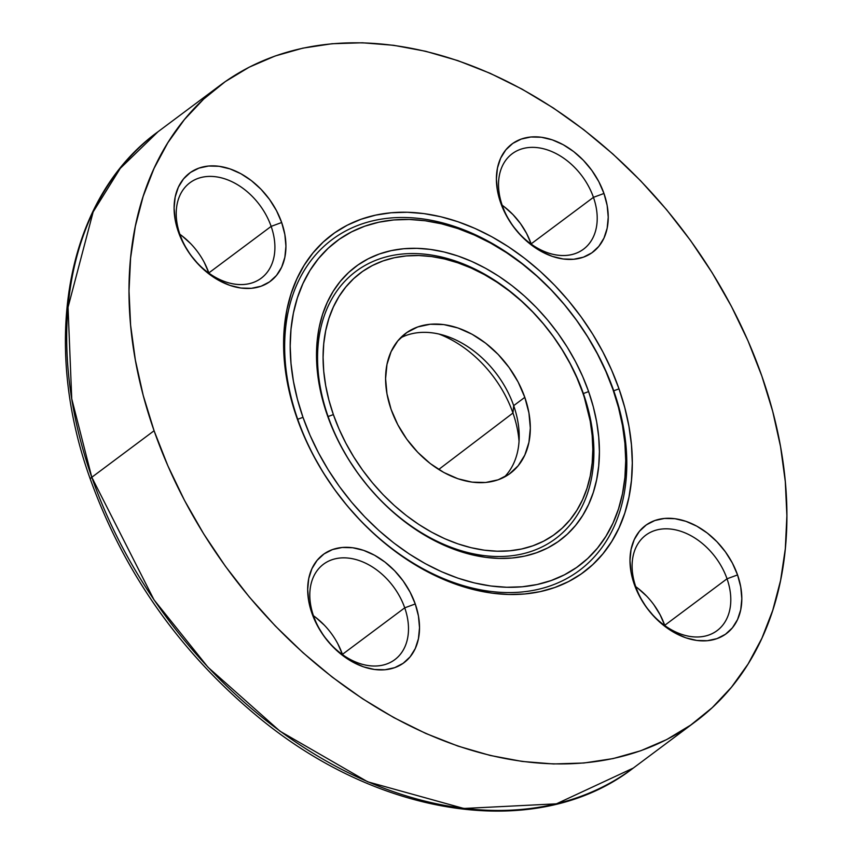 <?xml version="1.0" encoding="UTF-8"?>
<svg xmlns="http://www.w3.org/2000/svg" width="854" height="854" viewBox="0 0 854 854"><rect width="100%" height="100%" fill="white"/><g stroke="black" fill="none" stroke-linecap="round" stroke-linejoin="round"><path stroke-width="1.28" d="M91.794 477.279L71.736 398.775L68.042 307.301L93.161 211.909L120.265 168.377L158.022 131.73A397.121 283.87 53.2 0 0 91.794 477.279L154.083 430.747A397.121 283.87 -126.8 0 1 220.321 85.197A397.121 283.87 -126.8 0 1 761.821 375.995L772.71 411.372L780.556 446.685L785.296 481.571L786.886 515.699L785.317 548.759L780.588 580.41L772.742 610.354L761.875 638.312L748.083 664.006L731.494 687.182L712.268 707.635L690.598 725.153L666.686 739.575L640.756 750.751L613.076 758.587L583.901 763.006L553.509 763.956L522.2 761.437L490.271 755.47L458.022 746.108L425.783 733.447L393.854 717.606L362.544 698.743L332.142 677.03L302.957 652.68L275.266 625.939L249.336 597.042L225.413 566.287L203.732 533.963L184.496 500.38L167.896 465.868L154.083 430.747L143.205 395.359L135.359 360.057L130.609 325.171L129.018 291.033L130.598 257.983L135.327 226.331L143.162 196.377L154.03 168.43L167.832 142.735L184.421 119.549L203.647 99.107L225.317 81.589L249.229 67.167L275.148 55.99L302.839 48.144L332.014 43.735L362.406 42.785L393.715 45.305L425.644 51.272L457.883 60.634L490.132 73.295L522.061 89.136L553.371 107.999L583.773 129.712L612.948 154.062L640.639 180.802L666.579 209.689L690.502 240.454L712.183 272.778L731.419 306.362L748.019 340.874L761.821 375.995A397.121 283.87 -126.8 0 1 695.594 721.534A397.121 283.87 -126.8 0 1 154.083 430.747L91.794 477.279A397.121 283.87 53.2 0 0 633.294 768.066L556.424 803.827L463.829 808.471L367.732 781.826L280.005 731.205L208.066 667.305L154.019 599.85L91.794 477.279A7.942 2.231 160.7 0 0 90.375 479.361A7.942 2.231 -19.3 0 1 91.794 477.279M93.417 480.055A7.942 2.231 -19.3 0 1 92.787 480.087M328.107 416.528L333.37 414.596A162.815 116.39 -126.8 0 1 406.323 255.922A162.815 116.39 -126.8 0 1 582.545 392.146L583.357 393.534A166.786 119.229 53.2 0 0 402.832 253.98A166.786 119.229 53.2 0 0 328.107 416.528A166.786 119.229 53.2 0 0 508.632 556.082A166.786 119.229 53.2 0 0 583.357 393.534L588.619 391.602A170.757 122.069 -126.8 0 1 512.112 558.014A170.757 122.069 -126.8 0 1 327.296 415.14L328.107 416.528L327.296 415.14A170.757 122.069 -126.8 0 1 403.803 248.727A170.757 122.069 -126.8 0 1 588.619 391.602L583.357 393.534A166.786 119.229 53.2 0 0 402.832 253.98A166.786 119.229 53.2 0 0 328.107 416.528A166.786 119.229 53.2 0 0 508.632 556.082A166.786 119.229 53.2 0 0 583.357 393.534L590.221 421.129L592.164 435.433L592.815 449.428L592.174 462.975L590.231 475.956L587.018 488.232L582.567 499.697L576.909 510.233L570.109 519.734L562.22 528.114L553.339 535.298L543.539 541.212L532.907 545.791L521.559 549.005L509.592 550.819L497.135 551.214L484.293 550.179L471.205 547.724L457.99 543.891L444.763 538.703L431.676 532.202L418.834 524.473L406.376 515.57L394.409 505.589L383.051 494.626L372.419 482.777L362.619 470.17L353.727 456.911L345.838 443.141L339.027 428.996L333.37 414.596L328.907 400.088L325.694 385.613L323.741 371.309L323.09 357.314L323.741 343.756L325.684 330.786L328.897 318.499L333.348 307.045L339.006 296.509L345.806 287.008L353.684 278.617L362.576 271.433L372.376 265.53L383.008 260.94L394.356 257.727L406.323 255.922L418.78 255.527L431.622 256.563L444.71 259.008L457.925 262.851L471.152 268.039L484.239 274.529L497.081 282.268L509.539 291.171L521.506 301.152L532.853 312.116L543.486 323.965L553.296 336.572L562.188 349.83L570.077 363.59L576.877 377.746L582.545 392.146A162.815 116.39 -126.8 0 1 509.592 550.819A162.815 116.39 -126.8 0 1 333.37 414.596L328.107 416.528M297.715 419.271L302.989 417.328A202.526 144.774 -126.8 0 1 393.726 219.958A202.526 144.774 -126.8 0 1 612.926 389.403L613.738 390.79A206.497 147.614 53.2 0 0 390.246 218.016A206.497 147.614 53.2 0 0 297.715 419.271A206.497 147.614 53.2 0 0 521.218 592.046A206.497 147.614 53.2 0 0 613.738 390.79L619.011 388.858A210.468 150.453 -126.8 0 1 524.708 593.978A210.468 150.453 -126.8 0 1 296.904 417.884L304.227 436.49L313.023 454.787L323.218 472.582L334.715 489.716L347.386 506.016L361.135 521.324L375.813 535.501L391.271 548.407L407.39 559.914L423.979 569.917L440.91 578.307L457.99 585.022L475.08 589.975L492 593.146L508.6 594.48L524.708 593.978L540.166 591.641L554.844 587.477L568.583 581.553L581.254 573.909L592.74 564.633L602.935 553.787L611.72 541.5L619.033 527.889L624.797 513.073L628.95 497.199L631.458 480.428L632.291 462.911L631.448 444.817L628.939 426.327L624.776 407.614L619.011 388.858L611.688 370.252L602.892 351.955L592.697 334.149L581.2 317.026L568.529 300.725L554.78 285.407L540.102 271.23L524.634 258.335L508.525 246.827L491.936 236.825L475.005 228.434L457.915 221.72L440.835 216.756L423.904 213.596L407.315 212.262L391.207 212.763L375.739 215.101L361.071 219.254L347.332 225.178L334.661 232.822L323.175 242.109L312.98 252.944L304.184 265.231L296.882 278.852L291.118 293.669L286.965 309.543L284.457 326.313L283.624 343.831L284.467 361.925L286.976 380.414L291.139 399.128L296.904 417.884A210.468 150.453 -126.8 0 1 391.207 212.763A210.468 150.453 -126.8 0 1 619.011 388.858L613.738 390.79A206.497 147.614 53.2 0 0 390.246 218.016A206.497 147.614 53.2 0 0 297.715 419.271A206.497 147.614 53.2 0 0 521.218 592.046A206.497 147.614 53.2 0 0 613.738 390.79L612.926 389.403A202.526 144.774 -126.8 0 1 522.189 586.783A202.526 144.774 -126.8 0 1 302.989 417.328L297.715 419.271M179.98 234.594A59.566 42.583 53.2 0 0 244.457 284.435A59.566 42.583 53.2 0 0 271.145 226.385L281.671 222.51A67.509 48.262 -126.8 0 1 251.428 288.3A67.509 48.262 -126.8 0 1 178.358 231.818L179.98 234.594A59.566 42.583 -126.8 0 1 189.919 182.756A59.566 42.583 -126.8 0 1 271.145 226.385A59.566 42.583 -126.8 0 1 261.207 278.212A59.566 42.583 -126.8 0 1 179.98 234.594L183.525 243.657L190.485 254.855L198.961 264.996L208.622 273.686L219.115 280.582L230.025 285.428L240.935 288.033L251.428 288.3L261.089 286.218L269.565 281.863L276.515 275.415L281.681 267.099L284.862 257.257L285.93 246.262L284.852 234.53L281.671 222.51L276.504 210.671L269.544 199.462L261.068 189.321L251.407 180.642L240.913 173.746L230.004 168.9L219.094 166.295L208.6 166.028L198.939 168.11L190.463 172.455L183.514 178.913L178.347 187.218L175.166 197.06L174.099 208.066L175.177 219.798L178.358 231.818A67.509 48.262 -126.8 0 1 208.6 166.028A67.509 48.262 -126.8 0 1 281.671 222.51L271.145 226.385L208.846 272.906L271.145 226.385A59.566 42.583 53.2 0 0 206.679 176.543A59.566 42.583 53.2 0 0 179.98 234.594M313.567 616.044A59.566 42.583 53.2 0 0 378.034 665.885A59.566 42.583 53.2 0 0 404.732 607.834L415.257 603.959A67.509 48.262 -126.8 0 1 385.005 669.749A67.509 48.262 -126.8 0 1 311.934 613.268L313.567 616.044A59.566 42.583 -126.8 0 1 323.506 564.206A59.566 42.583 -126.8 0 1 404.732 607.834A59.566 42.583 -126.8 0 1 394.794 659.662A59.566 42.583 -126.8 0 1 313.567 616.044L317.112 625.107L324.061 636.305L332.537 646.446L342.208 655.135L352.702 662.031L363.612 666.878L374.522 669.483L385.005 669.749L394.676 667.668L403.141 663.312L410.101 656.865L415.268 648.549L418.439 638.707L419.517 627.711L418.439 615.98L415.257 603.959L410.08 592.121L403.131 580.912L394.655 570.782L384.983 562.092L374.49 555.196L363.58 550.35L352.681 547.745L342.187 547.478L332.516 549.56L324.05 553.915L317.101 560.363L311.934 568.668L308.753 578.521L307.675 589.516L308.753 601.248L311.934 613.268A67.509 48.262 -126.8 0 1 342.187 547.478A67.509 48.262 -126.8 0 1 415.257 603.959L404.732 607.834L342.433 654.356L404.732 607.834A59.566 42.583 53.2 0 0 340.255 557.993A59.566 42.583 53.2 0 0 313.567 616.044M635.867 587.008A59.566 42.583 53.2 0 0 700.344 636.849A59.566 42.583 53.2 0 0 727.032 578.788L737.557 574.923A67.509 48.262 -126.8 0 1 707.304 640.713A67.509 48.262 -126.8 0 1 634.244 584.232L635.867 587.008A59.566 42.583 -126.8 0 1 645.805 535.17A59.566 42.583 -126.8 0 1 727.032 578.788A59.566 42.583 -126.8 0 1 717.093 630.626A59.566 42.583 -126.8 0 1 635.867 587.008L639.411 596.071L646.361 607.269L654.837 617.41L664.508 626.099L675.002 632.995L685.911 637.842L696.821 640.447L707.304 640.713L716.976 638.632L725.452 634.276L732.401 627.829L737.568 619.513L740.749 609.671L741.816 598.675L740.738 586.944L737.557 574.923L732.39 563.085L725.43 551.876L716.954 541.735L707.283 533.056L696.8 526.16L685.89 521.314L674.98 518.709L664.487 518.442L654.826 520.524L646.35 524.868L639.4 531.327L634.234 539.632L631.053 549.474L629.974 560.48L631.053 572.212L634.244 584.232A67.509 48.262 -126.8 0 1 664.487 518.442A67.509 48.262 -126.8 0 1 737.557 574.923L727.032 578.788L664.732 625.32L727.032 578.788A59.566 42.583 53.2 0 0 662.555 528.957A59.566 42.583 53.2 0 0 635.867 587.008M502.291 205.558A59.566 42.583 53.2 0 0 566.757 255.399A59.566 42.583 53.2 0 0 593.445 197.338L603.97 193.474A67.509 48.262 -126.8 0 1 573.728 259.264A67.509 48.262 -126.8 0 1 500.657 202.782L502.291 205.558A59.566 42.583 -126.8 0 1 512.219 153.72A59.566 42.583 -126.8 0 1 593.445 197.338A59.566 42.583 -126.8 0 1 583.506 249.176A59.566 42.583 -126.8 0 1 502.291 205.558L505.824 214.621L512.784 225.819L521.26 235.96L530.932 244.65L541.415 251.546L552.324 256.392L563.234 258.997L573.728 259.264L583.389 257.182L591.865 252.827L598.814 246.379L603.981 238.063L607.162 228.221L608.229 217.226L607.162 205.483L603.97 193.474L598.803 181.635L591.843 170.426L583.367 160.285L573.707 151.606L563.213 144.71L552.303 139.864L541.393 137.259L530.91 136.992L521.239 139.074L512.763 143.419L505.814 149.877L500.647 158.182L497.466 168.024L496.398 179.03L497.476 190.762L500.657 202.782A67.509 48.262 -126.8 0 1 530.91 136.992A67.509 48.262 -126.8 0 1 603.97 193.474L593.445 197.338L531.145 243.87L593.445 197.338A59.566 42.583 53.2 0 0 528.978 147.507A59.566 42.583 53.2 0 0 502.291 205.558M504.351 477.087A87.364 62.449 53.2 0 0 513.681 405.65L524.804 397.345A87.364 62.449 -126.8 0 1 510.233 473.362A87.364 62.449 -126.8 0 1 391.111 409.397L397.793 424.716L406.792 439.212L417.766 452.332L430.277 463.573L443.856 472.497L457.968 478.774L472.091 482.147L485.659 482.489L498.17 479.799L509.133 474.162L518.132 465.804L524.815 455.054L528.936 442.319L530.323 428.078L528.925 412.898L524.804 397.345L518.122 382.026L509.112 367.53L498.149 354.41L485.638 343.169L472.059 334.234L457.936 327.968L443.824 324.595L430.245 324.253L417.734 326.943L406.771 332.58L397.783 340.927L391.089 351.677L386.979 364.423L385.592 378.653L386.979 393.843L391.111 409.397A87.364 62.449 -126.8 0 1 405.671 333.37A87.364 62.449 -126.8 0 1 524.804 397.345L513.681 405.65A87.364 62.449 -126.8 0 1 519.189 435.583A87.364 62.449 -126.8 0 1 504.351 477.087M512.955 413.026L513.681 405.65L512.955 413.026A100.953 72.163 -126.8 0 1 519.04 441.304A100.953 72.163 53.2 0 0 512.955 413.026L438.71 469.476L512.955 413.026A100.953 72.163 53.2 0 0 438.913 334.031A100.953 72.163 -126.8 0 1 512.955 413.026M664.839 625.63A59.566 42.583 53.2 0 0 664.732 625.32L660.163 614.88L654.025 604.995M342.529 654.666A59.566 42.583 53.2 0 0 342.433 654.356L337.864 643.916M208.952 273.216A59.566 42.583 53.2 0 0 208.846 272.906L204.287 262.466M531.252 244.18A59.566 42.583 53.2 0 0 531.145 243.87L526.587 233.43L520.449 223.545L512.966 214.589L504.436 206.935M646.553 596.049L638.023 588.385M324.253 625.085L315.724 617.421M190.666 243.636L182.137 235.971M531.145 243.87A59.566 42.583 53.2 0 0 502.184 205.248M208.846 272.906A59.566 42.583 53.2 0 0 179.874 234.284M342.433 654.356A59.566 42.583 53.2 0 0 313.461 615.734M664.732 625.32A59.566 42.583 53.2 0 0 635.76 586.698M400.441 337.96A87.364 62.449 -126.8 0 1 444.454 335.505A87.364 62.449 -126.8 0 1 513.681 405.65A87.364 62.449 53.2 0 0 400.441 337.96M302.989 417.328L297.438 399.288L293.434 381.279L291.011 363.484L290.2 346.083L291 329.217L293.413 313.076L297.416 297.8L302.957 283.549L309.991 270.44L318.457 258.623L328.256 248.194L339.305 239.259L351.506 231.904L364.722 226.203L378.845 222.211L393.726 219.958L409.226 219.467L425.196 220.759L441.475 223.801L457.925 228.573L474.365 235.031L490.644 243.112L506.614 252.731L522.125 263.801L537.006 276.216L551.129 289.858L564.355 304.59L576.557 320.282L587.616 336.764L597.416 353.898L605.892 371.501L612.926 389.403L618.477 407.454L622.481 425.463L624.904 443.247L625.715 460.658L624.904 477.514L622.491 493.655L618.499 508.931L612.958 523.192L605.924 536.291L597.458 548.119L587.659 558.548L576.599 567.483L564.409 574.827L551.182 580.539L537.07 584.531L522.189 586.783L506.689 587.264L490.719 585.983L474.44 582.94L457.99 578.169L441.55 571.71L425.26 563.629L409.29 554.011L393.79 542.93L378.909 530.515L364.786 516.873L351.56 502.141L339.358 486.46L328.299 469.967L318.489 452.844L310.023 435.241L302.989 417.328M327.296 415.14L333.231 430.245L340.372 445.083L348.635 459.527L357.965 473.426L368.255 486.652L379.4 499.067L391.303 510.575L403.857 521.047L416.923 530.377L430.395 538.49L444.123 545.3L457.99 550.745L471.846 554.769L485.584 557.342L499.046 558.42L512.112 558.014L524.655 556.114L536.558 552.741L547.713 547.937L557.993 541.735L567.312 534.198L575.575 525.413L582.706 515.442L588.641 504.394L593.316 492.374L596.69 479.5L598.718 465.889L599.401 451.67L598.718 436.992L596.679 421.993L593.295 406.814L588.619 391.602L582.684 376.497L575.543 361.658L567.269 347.215L557.95 333.316L547.66 320.09L536.515 307.664L524.602 296.167L512.058 285.695L498.982 276.365L485.52 268.252L471.792 261.441L457.925 255.997L444.059 251.973L430.331 249.4L416.869 248.322L403.803 248.727L391.249 250.628L379.347 253.99L368.202 258.805L357.922 265.007L348.603 272.533L340.34 281.329L333.199 291.299L327.274 302.348L322.598 314.368L319.225 327.242L317.197 340.853L316.514 355.061L317.197 369.739L319.236 384.748L322.609 399.928L327.296 415.14M220.321 85.197L158.022 131.73C67.114 197.477 40.191 340.298 90.375 479.35C124.193 572.938 179.874 651.944 257.417 716.357C380.393 818.772 538.554 841.521 633.294 768.066L695.594 721.534"/></g></svg>

